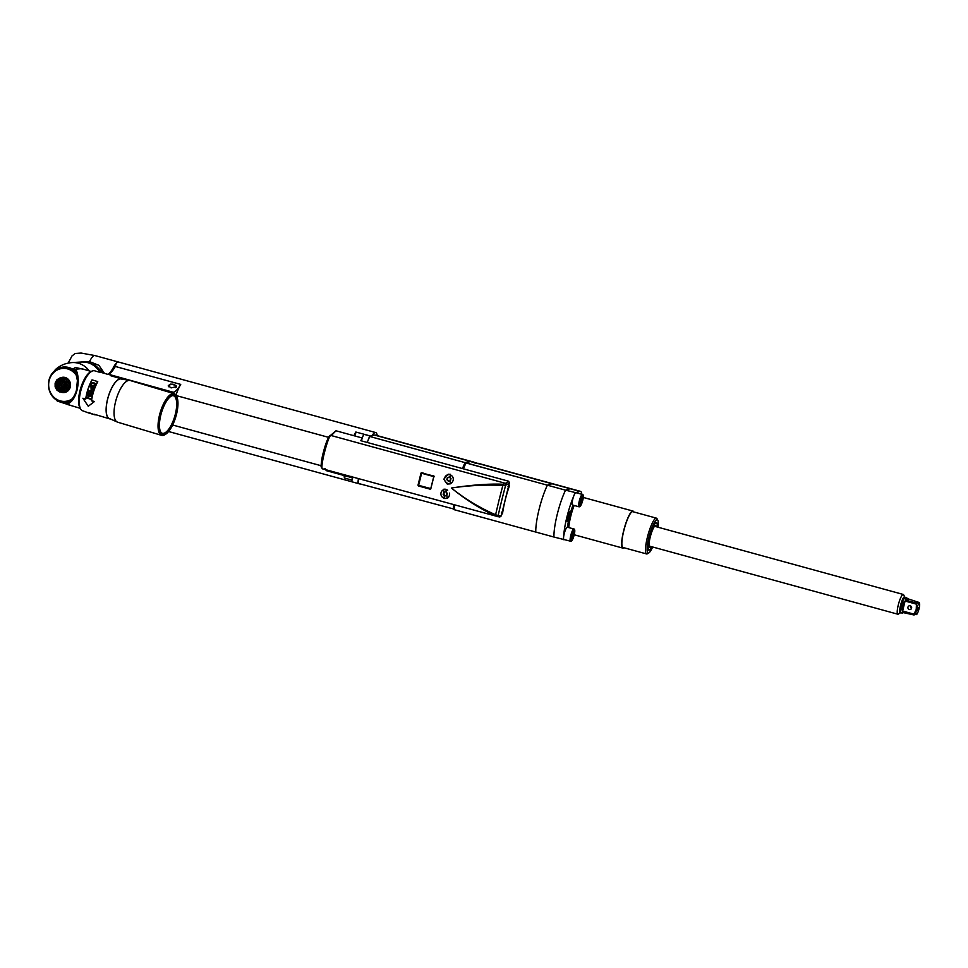 <?xml version="1.0" encoding="UTF-8"?>
<svg xmlns="http://www.w3.org/2000/svg" width="968" height="968" viewBox="0 0 968 968"><rect width="100%" height="100%" fill="white"/><g stroke="black" fill="none" stroke-linecap="round" stroke-linejoin="round"><path stroke-width="1.45" d="M99.68 371.906A21.768 20.098 -93.5 0 0 81.578 362.008L72.176 362.576A21.768 20.098 86.5 0 1 89.225 370.913M90.411 371.942A19.844 7.212 106.7 0 0 90.085 372.135A19.844 7.212 106.7 0 0 80.622 388.386A19.844 7.212 106.7 0 0 79.594 407.153A19.844 7.212 106.7 0 0 79.763 407.492M76.908 376.346A16.517 15.258 -93.5 0 0 76.738 376.068L76.678 375.971A16.517 15.258 -93.5 0 0 76.133 375.112L76.073 375.027A16.517 15.258 -93.5 0 0 75.456 374.205L75.395 374.12A16.517 15.258 -93.5 0 0 74.742 373.358L74.669 373.273A16.517 15.258 -93.5 0 0 73.955 372.559L73.883 372.486A16.517 15.258 -93.5 0 0 73.132 371.821L73.048 371.748A16.517 15.258 -93.5 0 0 72.261 371.143L72.915 370.502A16.964 15.669 -93.5 0 0 72.576 370.284L73.193 369.437L81.711 368.663L91.137 371.482M76.569 389.68L77.089 389.983C78.783 382.421 78.541 375.886 76.351 370.381L75.54 371.18L76 372.789C77.827 378.355 78.021 383.981 76.569 389.68L77.089 389.983C75.105 397.34 72.116 401.901 68.123 403.668L67.748 402.688L68.668 401.635C72.854 399.893 76.157 392.536 76.496 389.705L77.404 380.581L75.613 372.184M80.114 408.278L67.24 404.418L64.965 402.724L68.123 403.668M64.13 401.817L64.965 402.724L64.771 401.805M49.404 378.863L49.404 378.863A16.964 15.669 86.5 0 1 49.55 378.452L49.84 378.355A16.517 15.258 -93.5 0 0 49.501 379.323L49.465 379.432A16.517 15.258 -93.5 0 0 49.186 380.424L49.15 380.533A16.517 15.258 -93.5 0 0 48.945 381.537L48.92 381.646A16.517 15.258 -93.5 0 0 48.775 382.675L48.763 382.784A16.517 15.258 -93.5 0 0 48.678 383.824L48.666 383.933A16.517 15.258 -93.5 0 0 48.654 384.974L48.654 385.082A16.517 15.258 -93.5 0 0 48.703 386.123L48.715 386.244A16.517 15.258 -93.5 0 0 48.836 387.273L48.848 387.381A16.517 15.258 -93.5 0 0 49.041 388.41L49.053 388.519A16.517 15.258 -93.5 0 0 49.307 389.523L49.344 389.632A16.517 15.258 -93.5 0 0 49.658 390.624L49.368 390.467A17.848 16.492 -93.5 0 0 51.159 394.508A17.848 16.492 -93.5 0 0 64.36 402.652L68.704 404.866M64.783 401.393A16.517 15.258 -93.5 0 0 65.739 401.309L66.26 401.732A16.964 15.669 -93.5 0 1 65.848 401.768L64.602 401.829A16.964 15.669 86.5 0 1 64.191 401.841L63.719 401.405A16.517 15.258 -93.5 0 0 64.674 401.393L65.183 401.768M65.739 401.309L65.836 401.296A16.517 15.258 -93.5 0 0 66.792 401.139L66.889 401.115A16.517 15.258 -93.5 0 0 67.833 400.897L67.929 400.873A16.517 15.258 -93.5 0 0 68.849 400.57L68.946 400.534A16.517 15.258 -93.5 0 0 69.841 400.171L69.926 400.691A16.964 15.669 86.5 0 1 69.551 400.837L70.107 400.8A16.964 15.669 -93.5 0 0 70.156 400.788M69.514 400.837L69.466 401.042A16.964 15.669 -93.5 0 1 69.079 401.163L67.929 400.873M67.833 400.897L67.845 401.381A16.964 15.669 86.5 0 1 67.445 401.478L68.014 401.442A16.964 15.669 -93.5 0 0 68.413 401.357L68.462 401.2A16.964 15.669 86.5 0 0 68.897 401.079L69.466 401.042M66.792 401.139L66.78 401.623A16.964 15.669 86.5 0 1 66.368 401.684L66.937 401.647A16.964 15.669 -93.5 0 0 67.337 401.587L67.385 401.466M73.132 371.821L73.822 371.167A16.964 15.669 -93.5 0 0 73.483 370.913L72.927 370.95A16.964 15.669 86.5 0 1 73.253 371.204L73.048 371.748M73.955 372.559L74.681 371.906A16.964 15.669 -93.5 0 0 74.367 371.615L73.81 371.651A16.964 15.669 86.5 0 1 74.125 371.93L73.883 372.486M74.742 373.358L75.504 372.692A16.964 15.669 -93.5 0 0 75.201 372.39L74.645 372.426A16.964 15.669 86.5 0 1 74.935 372.728L74.669 373.273M76.061 373.309A16.964 15.669 -93.5 0 0 75.988 373.224L75.419 373.261A16.964 15.669 86.5 0 1 75.698 373.587L75.395 374.12M69.841 400.171L69.938 400.135A16.517 15.258 -93.5 0 0 70.809 399.699L70.906 399.651A16.517 15.258 -93.5 0 0 71.741 399.155L71.826 399.094A16.517 15.258 -93.5 0 0 72.201 398.852M72.491 399.3L71.826 399.094M71.535 399.893L70.906 399.651M70.797 400.292A16.964 15.669 86.5 0 1 70.555 400.401L69.938 400.135M69.551 400.837L68.946 400.534M63.61 401.405L62.654 401.333A16.517 15.258 -93.5 0 0 63.61 401.405M64.59 367.888L64.118 368.372A16.517 15.258 -93.5 0 0 63.162 368.385L64.191 367.888A16.964 15.669 -93.5 0 1 64.59 367.888L65.231 367.973M72.031 370.538L71.959 369.909L71.257 370.49A16.517 15.258 -93.5 0 0 70.398 370.006L71.523 369.74M72.576 370.284A16.964 15.669 -93.5 0 0 72.564 370.272L71.971 369.994L72.648 369.135A17.848 16.492 -93.5 0 0 56.096 369.667A17.848 16.492 -93.5 0 0 50.094 376.879L50.094 376.879A17.848 16.492 -93.5 0 0 49.005 380.049A17.848 16.492 -93.5 0 0 48.86 380.678L50.094 376.879L55.37 369.619C60.173 365.335 65.763 362.988 72.176 362.576M85.099 369.679L75.444 367.477L72.648 369.135L76.351 370.381M72.261 371.143L72.176 371.083A16.517 15.258 -93.5 0 0 71.354 370.538L72.564 370.272M72.915 370.502L72.176 371.083M75.456 374.205L76.339 374.144M76.133 375.112L76.823 375.1M76.738 376.068L77.428 376.08M60.415 377.944A7.683 7.091 86.5 0 1 70.301 386.97A7.683 7.091 86.5 0 1 60.827 392.028M49.235 390.043L49.235 390.043A16.964 15.669 86.5 0 0 49.368 390.467L49.695 390.721A16.517 15.258 -93.5 0 0 50.07 391.689L50.106 391.786A16.517 15.258 -93.5 0 0 50.542 392.718L50.602 392.814A16.517 15.258 -93.5 0 0 51.098 393.71L51.147 393.807A16.517 15.258 -93.5 0 0 51.703 394.666L51.764 394.762A16.517 15.258 -93.5 0 0 52.369 395.573L52.441 395.658A16.517 15.258 -93.5 0 0 53.095 396.42L53.167 396.505A16.517 15.258 -93.5 0 0 53.869 397.219L53.954 397.291A16.517 15.258 -93.5 0 0 54.704 397.957L54.777 398.029A16.517 15.258 -93.5 0 0 55.575 398.635L55.66 398.695A16.517 15.258 -93.5 0 0 56.483 399.239L56.567 399.288A16.517 15.258 -93.5 0 0 57.427 399.772L57.523 399.82A16.517 15.258 -93.5 0 0 58.407 400.232L58.504 400.28A16.517 15.258 -93.5 0 0 59.411 400.619L59.52 400.655A16.517 15.258 -93.5 0 0 60.44 400.934L60.548 400.958A16.517 15.258 -93.5 0 0 61.492 401.175L61.589 401.188A16.517 15.258 -93.5 0 0 62.545 401.321L63.101 401.793A16.964 15.669 86.5 0 0 63.489 401.817M59.847 401.151L60.706 401.248M59.871 401.163L59.52 400.655L59.871 401.163A16.964 15.669 86.5 0 0 60.222 401.272M56.785 399.808L57.572 400.002M55.829 399.203L56.604 399.433M54.922 398.538L55.672 398.792M54.051 397.8L54.789 398.078M52.03 395.609L51.812 395.259A16.964 15.669 86.5 0 0 52.066 395.597L52.453 395.585M48.654 381.815L48.751 381.211A17.848 16.492 -93.5 0 0 48.654 381.815L48.606 382.287A16.964 15.669 86.5 0 1 48.666 381.864L48.666 381.864M49.55 378.452L49.816 377.774A16.964 15.669 86.5 0 1 49.985 377.375L50.288 377.314A16.517 15.258 -93.5 0 0 49.876 378.246L49.816 377.774M54.341 371.821L54.256 371.99A16.517 15.258 -93.5 0 0 53.53 372.668L53.458 372.753A16.517 15.258 -93.5 0 0 52.78 373.479L52.708 373.563A16.517 15.258 -93.5 0 0 52.078 374.338L52.018 374.422A16.517 15.258 -93.5 0 0 51.437 375.245L51.377 375.342A16.517 15.258 -93.5 0 0 50.856 376.213L50.796 376.31A16.517 15.258 -93.5 0 0 50.336 377.205L49.767 377.81M51.461 374.725L51.461 374.725A16.964 15.669 86.5 0 1 51.703 374.386L52.078 374.35M53.627 372.148L54.51 371.373A16.964 15.669 86.5 0 1 54.801 371.143M55.212 371.095L55.115 371.313A16.517 15.258 -93.5 0 0 54.341 371.93L54.51 371.373M54.462 371.397L55.394 370.696A16.964 15.669 86.5 0 1 55.696 370.478M56.12 370.429L55.999 370.684A16.517 15.258 -93.5 0 0 55.2 371.24L55.394 370.696M55.358 370.708L56.325 370.079A16.964 15.669 86.5 0 1 56.64 369.885L56.289 370.091M57.088 369.849L56.93 370.127A16.517 15.258 -93.5 0 0 56.084 370.623L56.325 370.079M56.676 369.873L57.294 369.534A16.964 15.669 86.5 0 1 57.62 369.377M63.162 368.385L63.053 368.385A16.517 15.258 -93.5 0 0 62.097 368.469L61.988 368.481A16.517 15.258 -93.5 0 0 61.044 368.639L60.936 368.663A16.517 15.258 -93.5 0 0 60.004 368.881L59.907 368.917A16.517 15.258 -93.5 0 0 58.987 369.207L58.891 369.244A16.517 15.258 -93.5 0 0 57.983 369.607L57.898 369.655A16.517 15.258 -93.5 0 0 57.027 370.079L57.294 369.534M58.08 369.328L57.257 369.546M58.298 369.074L57.983 369.607L58.298 369.074A16.964 15.669 86.5 0 1 58.637 368.929L58.274 369.074M59.326 368.675L58.987 369.207L59.326 368.675A16.964 15.669 86.5 0 1 59.677 368.566M60.197 368.53L59.302 368.687M60.004 368.881L60.379 368.372A16.964 15.669 86.5 0 1 60.754 368.276L60.004 368.881M61.044 368.639L61.444 368.142A16.964 15.669 86.5 0 1 61.831 368.07L61.044 368.639M62.097 368.469L62.533 367.985A16.964 15.669 86.5 0 1 62.932 367.949L62.097 368.469M70.991 369.474L70.313 369.957A16.517 15.258 -93.5 0 0 69.418 369.546L69.321 369.498A16.517 15.258 -93.5 0 0 68.413 369.159L68.317 369.123A16.517 15.258 -93.5 0 0 67.385 368.844L67.288 368.82A16.517 15.258 -93.5 0 0 66.344 368.614L66.235 368.59A16.517 15.258 -93.5 0 0 65.292 368.457L65.183 368.445A16.517 15.258 -93.5 0 0 64.227 368.385L64.118 368.372M64.227 368.385L65.279 367.901A16.964 15.669 -93.5 0 1 65.691 367.925L65.183 368.445M65.292 368.457L66.368 367.997A16.964 15.669 -93.5 0 1 66.768 368.058L66.235 368.59M66.344 368.614L67.457 368.179A16.964 15.669 -93.5 0 1 67.857 368.276L67.288 368.82M68.353 368.59A16.964 15.669 86.5 0 0 67.954 368.481L68.522 368.445A16.964 15.669 86.5 0 1 68.91 368.566L68.317 369.123M68.413 369.159L69.575 368.784A16.964 15.669 -93.5 0 1 69.962 368.929L69.321 369.498M69.418 369.546L69.962 368.929M70.41 369.413A16.964 15.669 86.5 0 0 70.035 369.244L70.603 369.207A16.964 15.669 -93.5 0 1 70.979 369.377M71.39 369.933A16.964 15.669 86.5 0 0 71.027 369.74L71.596 369.703A16.964 15.669 -93.5 0 1 71.959 369.909M66.514 390.685L64.638 390.794L63.622 391.955A7.236 6.679 86.5 0 1 63.126 392.101L64.929 391.979A7.236 6.679 -93.5 0 0 65.437 391.846L67.99 390.273A7.236 6.679 -93.5 0 0 68.365 389.874L69.829 387.127A7.236 6.679 -93.5 0 0 69.962 386.583L69.962 383.389A7.236 6.679 -93.5 0 0 69.829 382.832L68.353 380.061A7.236 6.679 -93.5 0 0 67.978 379.65L65.425 378.028A7.236 6.679 -93.5 0 0 64.916 377.883L63.114 377.992A7.236 6.679 86.5 0 1 63.622 378.137L64.638 379.323L66.502 379.214M62.751 378.089L60.161 377.956L63.114 377.992M63.126 392.101L60.173 392.064L62.303 391.871M69.575 384.974L67.7 385.095L68.159 386.692L69.962 386.583M69.962 383.389L68.159 383.497L67.7 385.095M68.159 386.692A7.236 6.679 86.5 0 1 68.026 387.236L66.55 389.983L68.365 389.874M69.829 387.127L68.026 387.236M68.752 388.277L66.877 388.398M66.55 389.983A7.236 6.679 86.5 0 1 66.175 390.382L64.638 390.794M67.99 390.273L66.175 390.382M63.622 391.955L65.437 391.846M60.173 392.064A7.236 6.679 86.5 0 1 59.665 391.919L57.112 390.298A7.236 6.679 86.5 0 1 56.737 389.886L55.261 387.115A7.236 6.679 86.5 0 1 55.128 386.559L55.115 383.364A7.236 6.679 86.5 0 1 55.261 382.82L56.725 380.073A7.236 6.679 86.5 0 1 57.1 379.674L59.653 378.101A7.236 6.679 86.5 0 1 60.161 377.956M65.425 378.028L63.622 378.137M64.638 379.323L67.978 379.65M66.175 379.759A7.236 6.679 86.5 0 1 66.538 380.17L66.877 381.767L68.752 381.658M68.353 380.061L66.538 380.17M66.877 381.767L68.014 382.941L69.829 382.832M56.35 383.497A5.76 5.324 86.5 0 1 62.86 379.492A5.76 5.324 86.5 0 1 66.635 386.583A5.76 5.324 86.5 0 1 60.113 390.588A5.76 5.324 86.5 0 1 56.35 383.497M57.487 383.836A4.477 4.138 -93.5 0 0 61.758 389.511A4.477 4.138 -93.5 0 0 65.485 386.232A4.477 4.138 -93.5 0 0 61.214 380.569A4.477 4.138 -93.5 0 0 57.487 383.836M62.375 389.426A4.477 4.138 86.5 0 1 61.831 380.581M64.481 385.772A2.868 2.65 86.5 0 1 61.25 387.769A2.868 2.65 86.5 0 1 59.375 384.248A2.868 2.65 -93.5 0 1 62.617 382.251A2.868 2.65 -93.5 0 1 64.481 385.772M62.279 383.582L60.96 383.957L60.609 385.385L61.577 386.438L62.896 386.063L63.247 384.647L62.279 383.582M60.96 383.957L62.363 383.679M60.609 385.385L62.012 386.317M61.48 383.921L61.129 385.349M92.468 370.962A20.485 7.442 106.7 0 0 90.738 371.724A20.485 7.442 106.7 0 0 80.973 388.483A20.485 7.442 106.7 0 0 79.908 407.867A20.485 7.442 106.7 0 0 80.937 409.452M99.656 372.305L94.658 370.804A20.872 7.587 106.7 0 0 80.683 391.278A20.872 7.587 106.7 0 0 82.691 410.783L88.56 412.925A21.248 7.72 106.7 0 0 88.874 413.046L94.562 414.74A21.248 7.72 -73.3 0 1 94.235 414.631L88.657 412.549M97.78 381.791A20.872 7.587 106.7 0 0 92.686 394.871A20.872 7.587 -73.3 0 0 91.585 400.667L91.391 400.8A21.248 7.72 -73.3 0 1 92.517 394.884A21.248 7.72 -73.3 0 1 97.695 381.574L97.78 381.791M109.82 418.902A20.872 7.587 -73.3 0 1 109.541 418.829A20.872 7.587 -73.3 0 1 107.533 399.324A20.872 7.587 -73.3 0 1 121.52 378.851A20.872 7.587 -73.3 0 1 121.787 378.948M110.195 375.56L121.52 378.851M97.695 381.574L92.02 379.867A21.248 7.72 106.7 0 0 86.842 393.177A21.248 7.72 106.7 0 0 85.716 399.106L82.885 398.247L85.741 398.925M92.105 403.329L94.441 401.526L91.585 400.667M94.368 414.268A20.872 7.587 106.7 0 0 94.682 414.377L109.541 418.829M91.391 400.8L94.235 401.647L88.27 406.27L82.885 398.247M90.206 396.214L87.241 394.908A21.248 7.72 -73.3 0 1 87.362 394.351L91.585 395.609A21.248 7.72 106.7 0 0 91.403 396.444L91.549 396.408M90.363 396.166L86.781 397.195A21.248 7.72 -73.3 0 0 86.648 398.005L90.871 399.276A21.248 7.72 106.7 0 1 90.968 398.731L87.374 397.654M87.531 393.601L88.076 393.77A21.248 7.72 106.7 0 1 88.124 393.565A21.248 7.72 106.7 0 1 88.826 390.987L90.266 391.423A21.248 7.72 -73.3 0 0 89.6 393.831L90.145 393.988A21.248 7.72 106.7 0 1 90.798 391.58L91.972 391.931A21.248 7.72 -73.3 0 0 91.27 394.508A21.248 7.72 -73.3 0 0 91.222 394.714L91.754 394.871A21.248 7.72 106.7 0 1 91.815 394.666A21.248 7.72 106.7 0 1 92.674 391.532L88.451 390.273A21.248 7.72 -73.3 0 0 87.58 393.407A21.248 7.72 -73.3 0 0 87.531 393.601L87.689 393.589A20.872 7.587 106.7 0 1 87.737 393.395A20.872 7.587 106.7 0 1 88.584 390.322L92.674 391.544M89.867 386.208A21.248 7.72 -73.3 0 0 89.661 386.74L91.549 387.309A21.248 7.72 -73.3 0 0 90.968 388.918L91.561 390.394L93.303 389.62A21.248 7.72 106.7 0 1 94.09 387.478L89.976 386.329A20.872 7.587 106.7 0 0 89.806 386.776M94.428 383.026L93.158 382.82L95.13 383.51L95.251 384.756A21.248 7.72 106.7 0 0 94.949 385.421L93.424 386.401L91.173 385.724L90.726 384.151L90.665 384.998M90.726 384.151A21.248 7.72 -73.3 0 1 91.028 383.485L93.158 382.82M93.085 382.626L91.307 383.098M91.077 395.972L87.241 394.908M86.648 398.005L90.895 399.143M86.938 397.146A20.872 7.587 106.7 0 0 86.817 397.921M90.157 393.94L89.746 393.819A20.872 7.587 106.7 0 1 90.399 391.459L88.826 390.987M91.766 394.823L91.367 394.702A20.872 7.587 106.7 0 1 91.415 394.496A20.872 7.587 106.7 0 1 92.105 391.967L90.798 391.58M91.319 390.225L90.968 388.918M91.549 387.309L91.657 387.418A20.872 7.587 106.7 0 0 91.089 389.003M89.976 386.329L94.065 387.563M93.545 387.986A20.872 7.587 106.7 0 0 92.94 389.656L91.476 389.172A21.248 7.72 106.7 0 1 92.093 387.466L93.545 387.986M91.827 389.874L92.94 389.656M92.819 389.572A21.248 7.72 -73.3 0 1 93.436 387.865M90.823 384.308A20.872 7.587 106.7 0 1 91.113 383.655L91.028 383.485M94.84 383.243L95.408 384.114M91.282 384.986L93.243 385.978L94.501 385.409A20.872 7.587 106.7 0 1 94.803 384.756L94.719 384.586A21.248 7.72 -73.3 0 0 94.416 385.252L91.803 385.433L91.27 384.308A21.248 7.72 106.7 0 1 91.573 383.643L92.855 383.098L94.707 383.933M120.637 378.911A20.679 7.514 106.7 0 0 120.455 378.924A20.679 7.514 106.7 0 0 108.259 396.916A20.679 7.514 106.7 0 0 108.852 418.285L117.624 422.181A21.768 7.901 106.7 0 0 117.624 422.193A21.768 7.901 106.7 0 1 115.894 400.45A21.768 7.901 106.7 0 1 129.059 380.376A21.768 7.901 106.7 0 1 130.111 380.484L120.637 378.911M165.395 434.378A21.768 7.901 -73.3 0 1 165.068 434.596A21.768 7.901 -73.3 0 1 162.672 435.479A21.768 7.901 -73.3 0 1 161.62 435.37A21.768 7.901 -73.3 0 1 159.889 413.639A21.768 7.901 -73.3 0 1 173.054 393.553A21.768 7.901 -73.3 0 1 174.107 393.661A21.768 7.901 -73.3 0 1 176.563 396.202A21.768 7.901 -73.3 0 1 176.721 396.565M163.398 435.031A21.127 7.671 -73.3 0 1 160.349 415.175A21.127 7.671 -73.3 0 1 173.466 394.339A21.127 7.671 -73.3 0 1 176.878 396.904A21.127 7.671 -73.3 0 1 175.789 416.893A21.127 7.671 -73.3 0 1 165.722 434.184A21.127 7.671 -73.3 0 1 163.398 435.031M173.187 395.464A19.953 7.248 106.7 0 0 172.449 395.585A19.953 7.248 106.7 0 0 161.487 412.61A19.953 7.248 106.7 0 0 161.293 432.841A19.953 7.248 106.7 0 0 163.677 433.906A19.953 7.248 106.7 0 0 176.079 414.219A19.953 7.248 106.7 0 0 173.187 395.464M161.075 432.575A19.59 7.115 106.7 0 0 162.237 433.277A19.59 7.115 106.7 0 0 163.193 433.386A19.59 7.115 106.7 0 0 175.039 415.308A19.59 7.115 106.7 0 0 173.478 395.755A19.59 7.115 106.7 0 0 172.534 395.646A19.59 7.115 106.7 0 0 172.123 395.694M88.56 412.925L94.235 414.631M96.062 414.788A21.248 7.72 -73.3 0 1 94.562 414.74M108.041 374.41L98.93 371.785M65.098 387.273A3.836 3.545 86.5 0 1 58.794 383.969A3.836 3.545 86.5 0 1 64.795 382.384M81.735 361.996A21.768 20.098 86.5 0 1 81.881 361.984A21.768 20.098 86.5 0 1 88.39 362.746A21.768 20.098 86.5 0 1 100.055 372.014M80.029 362.105L89.48 361.596L98.857 365.287L104.399 373.321M111.102 372.353A26.886 5.312 -74.7 0 1 118.495 362.032L375.717 432.563A26.886 5.312 105.3 0 0 371.869 435.854L374.41 435.055A24.321 4.804 105.3 0 1 375.039 435.031L470.303 461.143A24.321 4.804 -74.7 0 1 470.75 461.409M81.881 361.984L92.456 362.492L103.177 372.958M172.449 393.165L173.417 392.282L108.392 374.253A51.207 10.103 105.3 0 0 115.349 366.473L116.136 363.327A26.886 5.312 -74.7 0 1 118.495 362.032L94.9 355.559A26.886 5.312 105.3 0 0 89.48 361.596L89.419 361.923M173.417 392.282L108.392 374.253A1.283 1.246 -107.4 0 0 107.702 374.265C108.597 374.846 111.32 371.325 115.882 363.69L116.136 363.327M361.04 484.169A26.886 5.312 105.3 0 0 361.5 484.423A26.886 5.312 105.3 0 0 362.02 484.436M351.965 480.116L344.439 478.047A26.886 5.312 -74.7 0 1 344.136 475.542M353.877 435.697A26.886 5.312 -74.7 0 1 355.837 432.018A8.325 1.646 -74.7 0 1 355.135 436.036M345.201 475.832A8.325 1.646 -74.7 0 1 344.439 478.047M462.486 468.585A32.005 6.316 -74.7 0 1 465.051 462.619L369.788 436.483A32.005 6.316 105.3 0 0 368.106 440.283A32.005 6.316 105.3 0 0 367.223 442.461M470.303 461.143A24.321 4.804 -74.7 0 0 469.674 461.179L465.051 462.619M369.8 436.483L371.869 435.854M358.184 483.383L454.416 509.192M358.354 478.628A32.005 6.316 105.3 0 0 358.257 480.092A32.005 6.316 105.3 0 0 358.196 483.371M453.46 509.483A32.005 6.316 -74.7 0 1 453.617 504.751M465.015 465.088L463.369 468.827M454.367 504.957L454.464 506.954M508.394 485.621L509.41 485.9A32.005 6.316 105.3 0 0 502.501 513.839L501.484 513.56M473.957 462.147L471.271 461.409A24.321 4.804 105.3 0 0 470.642 461.446L551.978 483.746A24.321 4.804 -74.7 0 1 552.619 483.722A24.321 4.804 105.3 0 0 551.978 483.746L547.368 485.186A32.005 6.316 105.3 0 0 535.764 532.049A32.005 6.316 -74.7 0 1 547.368 485.186L565.518 490.171L570.14 488.719L565.518 490.171A32.005 6.316 105.3 0 0 553.926 537.034L454.44 509.749M478.107 463.285L479.208 463.745M478.906 463.805L471.961 462.087M471.815 461.76L479.148 463.769M474.998 462.752L476.813 463.418L474.925 463.067M470.642 461.446L466.044 462.873L547.368 485.186L551.978 483.746L570.14 488.719A24.321 4.804 -74.7 0 1 570.769 488.695A24.321 4.804 105.3 0 0 570.14 488.719L579.82 491.381A24.321 4.804 -74.7 0 1 580.461 491.345A24.321 4.804 -74.7 0 1 581.841 494.297M454.585 505.018A32.005 6.316 105.3 0 0 454.416 509.7M466.044 462.873L465.995 462.946A32.005 6.316 105.3 0 0 463.454 468.851M508.031 486.589L509.071 486.868M368.106 440.283A5.445 1.077 -74.7 0 1 369.8 436.423A5.445 1.077 -74.7 0 1 370.224 436.084A5.445 1.077 -74.7 0 1 370.357 436.072A5.445 1.077 -74.7 0 1 370.55 436.265M364.428 434.499A5.445 1.077 105.3 0 0 364.307 434.414A5.445 1.077 105.3 0 0 364.174 434.426A5.445 1.077 105.3 0 0 361.475 440.888M355.837 432.018L370.913 436.144M377.217 435.624A26.886 5.312 105.3 0 0 375.717 432.563M173.756 392.173A51.207 10.103 105.3 0 0 180.713 384.405A26.886 5.312 105.3 0 0 175.934 395.065M170.888 384.054L175.946 385.445L176.551 386.68L171.082 387.89L168.251 385.736L170.888 384.054A4.162 3.182 -178.5 0 0 168.347 386.208M175.946 385.445A4.162 3.182 -178.5 0 1 176.527 386.861M168.807 386.776A3.582 2.735 -178.5 0 1 173.55 384.356A3.582 2.735 -178.5 0 1 175.97 387.031A3.582 2.735 -178.5 0 1 175.825 387.744M352.509 477.03A5.445 1.077 105.3 0 0 352.279 481.907A5.445 1.077 105.3 0 0 352.412 481.907M358.608 483.492A5.445 1.077 -74.7 0 1 358.475 483.564A5.445 1.077 -74.7 0 1 358.329 483.576A5.445 1.077 -74.7 0 1 358.172 483.443A5.445 1.077 -74.7 0 1 358.257 480.092M362.613 438.093L360.653 440.658L508.708 481.253L509.349 483.068L501.23 515.92L499.875 516.972L497.758 516.597A1.283 1.246 -105.2 0 0 498.617 515.69A9.329 1.996 -74.6 0 1 498.157 515.569A150.451 32.246 -74.5 0 1 505.659 485.271L502.852 485.391L499.04 500.117L495.592 514.746L498.157 515.569A1.283 1.246 -46.1 0 1 496.584 516.464L497.116 516.597A1.283 1.246 -105.2 0 0 497.746 516.597L322.598 468.827L321.219 466.83C320.747 467.931 321.545 458.578 323.227 452.806L326.422 442.207C328.648 436.883 329.955 434.668 330.354 435.539A1.283 1.246 70.2 0 1 331.092 435.515C328.684 433.349 318.871 470.799 322.852 468.814M330.524 435.503A1.283 1.246 70.2 0 1 331.419 435.406L335.993 430.784L362.262 437.996M508.708 481.253L505.719 483.189A1.283 1.246 74.8 0 1 506.615 484.762L509.349 483.068M501.23 515.92L498.617 515.69M495.132 515.605L495.592 514.746C479.765 507.849 465.015 498.944 451.366 488.017C468.343 485.488 485.512 484.617 502.852 485.391L502.888 484.23C488.84 483.661 471.67 484.932 451.366 488.017C466.177 500.045 480.769 509.241 495.132 515.605L497.116 516.597M506.615 484.762L506.252 484.859A1.283 1.246 74.8 0 0 505.356 483.298L331.092 435.515L505.356 483.298L502.888 484.23M450.447 474.32L450.229 483.867L447.216 484.036L443.78 479.184L448.075 474.296L450.447 474.32A4.477 4.356 72.6 0 0 448.728 474.489L447.591 474.84A4.477 4.356 72.6 0 1 453.29 479.039A4.477 4.356 72.6 0 1 447.857 483.431A4.477 4.356 72.6 0 1 447.591 474.84M445.909 489.336L447.252 498.387L444.469 498.484L443.61 489.276L445.909 489.336M420.995 473.086L433.906 475.966L430.603 489.3L417.994 485.246L420.995 473.086L433.821 476.607L430.857 488.598L418.055 485.174L421.032 473.146M421.794 472.65L434.317 476.728M325.091 468.609L325.671 469.674M329.58 436.423C325.962 438.794 318.92 467.266 321.945 467.254M352.328 477.793L326.131 470.605M351.82 476.377L352.763 477.914M498.883 516.452L499.875 516.972M335.993 430.784L330.354 435.539M447.047 475.058A4.804 4.671 72.6 0 1 448.547 474.211M451.015 483.468A4.804 4.671 72.6 0 1 449.696 483.528M451.741 482.911A4.477 4.356 72.6 0 1 451.403 483.032L450.265 483.395M450.471 480.685L451.003 478.543L449.454 476.982L447.373 477.551L446.841 479.692L448.39 481.253L450.471 480.685L448.39 481.253M448.958 481.072L446.841 479.692M447.41 479.511L447.93 477.393M443.38 489.856A4.804 4.671 72.6 0 1 444.469 489.167M447.664 498.193A4.804 4.671 72.6 0 1 446.03 498.326M448.583 497.467A4.477 4.356 72.6 0 1 447.736 497.842L446.599 498.193A4.477 4.356 72.6 0 1 440.9 493.995A4.477 4.356 72.6 0 1 447.7 490.244M443.925 489.639L445.062 489.288A4.477 4.356 72.6 0 1 445.328 489.215M449.539 493.111A4.477 4.356 72.6 0 1 446.599 498.193M447.337 493.341L445.788 491.78L443.707 492.349L443.187 494.491L444.736 496.052L446.817 495.483L447.337 493.341M446.817 495.459L444.736 496.052M445.304 495.87L443.187 494.491M443.755 494.309L444.276 492.192M564.017 539.563L553.926 537.034A32.005 6.316 -74.7 0 1 565.518 490.171L575.694 492.664A6.401 1.258 -74.7 0 1 575.863 492.664A6.401 1.258 -74.7 0 1 576.008 492.748M652.565 530.367A10.237 2.021 105.3 0 0 652.65 529.714M656.28 526.737A11.205 2.214 105.3 0 0 655.566 525.563A11.205 2.214 105.3 0 0 650.218 537.155A11.205 2.214 105.3 0 0 649.649 547.15A11.205 2.214 105.3 0 0 650.859 546.496M651.839 546.763A14.084 2.783 -74.7 0 1 648.984 549.969A14.084 2.783 -74.7 0 1 649.576 537.361A14.084 2.783 -74.7 0 1 656.425 522.805A14.084 2.783 -74.7 0 1 657.248 527.003M657.308 527.028A14.29 2.819 105.3 0 0 656.328 522.575A14.29 2.819 105.3 0 0 649.528 537.373A14.29 2.819 105.3 0 0 648.778 550.102A14.29 2.819 105.3 0 0 651.887 546.775M652.638 546.981A17.279 3.412 -74.7 0 1 648.887 552.885A17.279 3.412 -74.7 0 1 648.862 537.579A17.279 3.412 -74.7 0 1 657.841 520.24A17.279 3.412 -74.7 0 1 658.058 527.233M648.887 552.885L647.398 553.781A18.561 3.666 -74.7 0 1 646.588 553.95A18.561 3.666 -74.7 0 1 647.374 537.337A18.561 3.666 105.3 0 1 656.401 518.146L632.794 511.673A18.561 3.666 105.3 0 0 623.767 530.863A18.561 3.666 105.3 0 0 622.981 547.477L646.588 553.95M657.841 520.24L657.006 518.703A18.561 3.666 105.3 0 0 656.401 518.146M623.912 547.743A19.203 3.787 -74.7 0 1 622.811 548.094A19.203 3.787 -74.7 0 1 623.622 530.912A19.203 3.787 -74.7 0 1 632.963 511.056A19.203 3.787 -74.7 0 1 633.737 511.927M563.606 539.684A32.005 6.316 -74.7 0 1 563.594 538.922A6.401 1.258 -74.7 0 0 563.933 539.539A6.401 1.258 -74.7 0 0 564.102 539.527M575.198 492.821A32.005 6.316 -74.7 0 0 574.786 493.716A6.401 1.258 -74.7 0 1 575.694 492.664L579.82 491.381M572.645 504.994A6.401 1.258 -74.7 0 1 572.475 505.006A6.401 1.258 -74.7 0 1 573.637 496.33A32.005 6.316 -74.7 0 0 563.654 536.647A6.401 1.258 -74.7 0 1 567.151 527.197A6.401 1.258 -74.7 0 1 567.321 527.197A6.401 1.258 -74.7 0 1 567.454 527.282M567.188 521.207A4.804 0.944 105.3 0 0 569.329 516.549A4.804 0.944 105.3 0 0 569.607 511.963A4.804 0.944 105.3 0 0 569.486 511.963A4.804 0.944 105.3 0 0 567.345 516.634A4.804 0.944 105.3 0 0 567.066 521.22A4.804 0.944 105.3 0 0 567.188 521.207M567.066 517.795L567.2 518.558L567.889 517.36L568.422 515.218L568.264 514.286L567.805 515.073M567.817 515.049L568.422 515.218M567.212 517.166L567.889 517.36M563.654 536.647A6.401 1.258 105.3 0 0 563.594 538.922M571.737 537.361L572.003 538.922L573.165 536.913L573.77 531.795L571.737 537.361M573.032 533.078L574.036 533.356M571.931 536.574L573.165 536.913M574.786 493.716A6.401 1.258 105.3 0 0 573.637 496.33M580.28 502.828L580.558 504.389L581.707 502.38L582.312 497.262L580.28 502.828M581.574 498.544L582.591 498.822M580.473 502.041L581.707 502.38M898.268 605.048A10.237 2.021 -74.7 0 1 903.253 594.461A10.237 2.021 -74.7 0 1 903.592 594.763L904.838 597.087A8.301 1.633 105.3 0 0 900.53 605.411A8.301 1.633 -74.7 0 0 900.543 612.768L898.28 614.111A10.237 2.021 -74.7 0 1 897.832 614.208A10.237 2.021 -74.7 0 1 898.268 605.048M903.531 612.103A7.998 1.585 -74.7 0 1 902.357 613.131A7.998 1.585 -74.7 0 1 901.922 612.308L913.961 614.958A7.998 1.585 -74.7 0 1 913.973 614.135L902.612 611.026L901.97 609.84A7.998 1.585 -74.7 0 1 902.696 605.968A7.998 1.585 -74.7 0 1 903.93 601.939L905.08 601.043L916.442 604.165A7.998 1.585 -74.7 0 1 916.865 603.209L905.504 600.099L905.201 599.083A7.998 1.585 -74.7 0 1 906.592 597.692A7.998 1.585 -74.7 0 1 907.028 598.514L919.176 602.495L916.865 603.209M903.035 611.97L901.922 612.308L902.6 611.849M911.505 608.424A1.924 1.863 72.6 0 1 910.755 606.041M919.068 608.666A5.76 1.137 -74.7 0 1 916.744 614.377A5.76 1.137 -74.7 0 1 916.514 609.465A5.76 1.137 -74.7 0 1 919.6 603.959A5.76 1.137 -74.7 0 1 919.068 608.666M913.973 614.135L916.248 609.441L916.442 604.165M916.26 614.244L913.961 614.958M909.315 609.513A1.924 1.863 -107.4 0 0 911.65 607.626A1.924 1.863 -107.4 0 0 909.206 605.823A1.924 1.863 -107.4 0 0 909.315 609.513M919.6 603.959L919.176 602.495M917.47 610.372L918.112 607.759L917.47 610.372M64.965 401.853L67.748 402.688M75.54 371.18L72.757 370.345M48.775 388.253A17.848 16.492 -93.5 0 0 48.896 388.797L48.642 387.72M49.029 389.39A17.848 16.492 -93.5 0 0 49.186 389.959L48.884 388.882M72.769 406.076L57.294 401.079L51.171 394.521A17.848 16.492 -93.5 0 0 51.171 394.521L49.344 390.491M115.349 366.473L180.713 384.405M469.674 461.179L374.41 435.055M465.995 462.946L513.439 475.954A32.005 6.316 -74.7 0 1 513.476 475.893M509.132 486.698L508.103 486.42L509.132 486.71M501.642 512.181L502.694 512.471M501.593 512.556L502.634 512.846M504.679 483.758A1.283 1.162 44.5 0 1 505.659 485.271A9.329 1.996 -74.5 0 1 506.252 484.859M497.927 516.525A1.283 1.246 -105.2 0 0 498.121 516.489L498.919 516.464M498.133 516.489A1.283 1.246 -105.2 0 0 498.992 515.593M418.491 485.984L430.603 489.3M418.563 485.9L418.769 485.283M421.588 473.376L418.672 485.137M430.639 489.215L430.857 488.598M574.157 505.465A19.203 3.787 105.3 0 0 570.721 516.404A19.203 3.787 -74.7 0 0 568.809 527.596M572.971 505.139A20.231 3.993 105.3 0 0 569.535 516.21A20.231 3.993 105.3 0 0 567.563 527.257M579.179 506.796A6.401 1.258 -74.7 0 1 579.021 506.796L579.602 506.784C582.107 505.199 584.817 494.285 582.397 494.454A6.401 1.258 105.3 0 0 582.24 494.454A6.401 1.258 -74.7 0 0 579.384 500.674A6.401 1.258 -74.7 0 0 579.021 506.796L572.475 505.006M568.881 512.616A4.005 0.786 -74.7 0 1 568.494 516.622A4.005 0.786 -74.7 0 1 566.776 520.288L566.776 520.288M570.636 541.33A6.401 1.258 -74.7 0 1 570.467 541.33A6.401 1.258 -74.7 0 1 570.842 535.207A6.401 1.258 -74.7 0 1 573.685 528.988A6.401 1.258 105.3 0 1 573.855 528.988L567.321 527.197M574.23 529.932A5.639 1.113 -74.7 0 1 574.145 534.965A5.639 1.113 -74.7 0 1 571.543 540.785A5.639 1.113 -74.7 0 1 571.64 535.752A5.639 1.113 -74.7 0 1 574.23 529.932M580.098 506.252A5.639 1.113 -74.7 0 1 580.183 501.218A5.639 1.113 -74.7 0 1 582.784 495.398A5.639 1.113 -74.7 0 1 582.688 500.432A5.639 1.113 -74.7 0 1 580.098 506.252M902.357 613.131L900.942 612.744A7.998 1.585 -74.7 0 1 901.281 605.581A7.998 1.585 105.3 0 1 905.177 597.304L904.838 597.087M902.612 611.026L905.08 601.043M901.97 609.84L903.93 601.939M907.803 599.374L905.504 600.099M905.201 599.083L907.028 598.514M79.594 407.153L79.908 407.867M90.085 372.135L90.738 371.724M161.62 435.37L117.624 422.181M176.878 396.904L176.563 396.202M165.722 434.184L165.068 434.596M174.107 393.661L130.111 380.484M94.9 355.559L81.058 353.066L75.238 353.465L72.019 355.909L68.171 363.109M168.577 431.522L352.195 481.87M358.426 483.576L361.5 484.423M580.461 491.345L478.18 463.309M364.307 434.414L370.357 436.072M176.261 395.585L328.6 437.354M172.643 425.012L321.134 465.729M352.279 481.907L358.329 483.576M325.248 469.734L324.389 468.621M632.963 511.056L583.256 497.431M582.397 494.454L575.863 492.664M566.474 520.615C567.321 522.188 570.454 509.253 568.47 511.975M573.855 528.988C576.262 528.818 573.552 539.733 571.047 541.318L563.933 539.539M622.811 548.094L574.206 534.772M903.253 594.461L654.55 526.265M897.832 614.208L649.129 546.025M906.592 597.692L905.177 597.304"/></g></svg>
